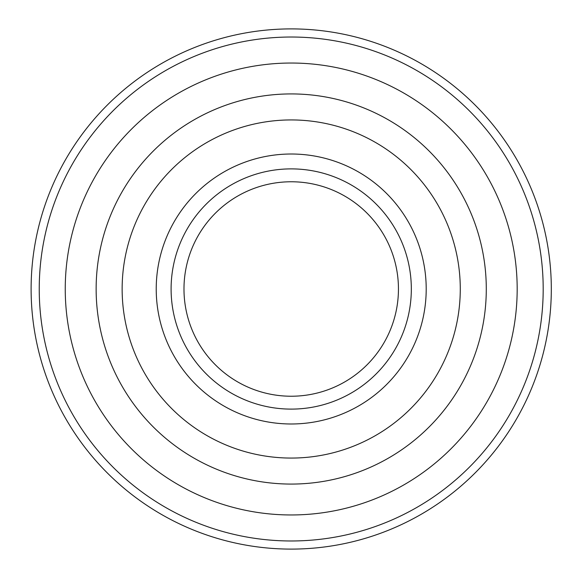 <?xml version="1.0" encoding="UTF-8"?>
<svg xmlns="http://www.w3.org/2000/svg" width="578" height="578" viewBox="0 0 578 578"><rect width="100%" height="100%" fill="white"/><g stroke="black" fill="none" stroke-linecap="round" stroke-linejoin="round"><path stroke-width="0.87" d="M31.111 289A260.1 260.1 0 0 0 421.261 514.254A260.1 260.1 0 0 0 421.261 63.746A260.1 260.1 0 0 0 31.111 289M65.249 289A225.962 225.962 0 0 0 404.195 484.689A225.962 225.962 0 0 0 404.195 93.311A225.962 225.962 0 0 0 65.249 289M291.211 119.935A169.065 169.065 0 0 1 437.625 373.533A169.065 169.065 0 0 1 144.796 373.533A169.065 169.065 0 0 1 291.211 119.935M291.211 154.008A134.992 134.992 0 0 1 408.119 356.496A134.992 134.992 0 0 1 174.31 356.496A134.992 134.992 0 0 1 291.211 154.008M291.211 93.925A195.075 195.075 0 0 1 460.153 386.538A195.075 195.075 0 0 1 122.276 386.538A195.075 195.075 0 0 1 291.211 93.925M39.239 289A251.972 251.972 0 0 0 417.2 507.217A251.972 251.972 0 0 0 417.2 70.783A251.972 251.972 0 0 0 39.239 289M291.211 168.884A120.116 120.116 0 0 1 395.236 349.054A120.116 120.116 0 0 1 187.193 349.054A120.116 120.116 0 0 1 291.211 168.884M291.211 181.767A107.233 107.233 0 0 1 384.081 342.617A107.233 107.233 0 0 1 198.348 342.617A107.233 107.233 0 0 1 291.211 181.767"/></g></svg>
